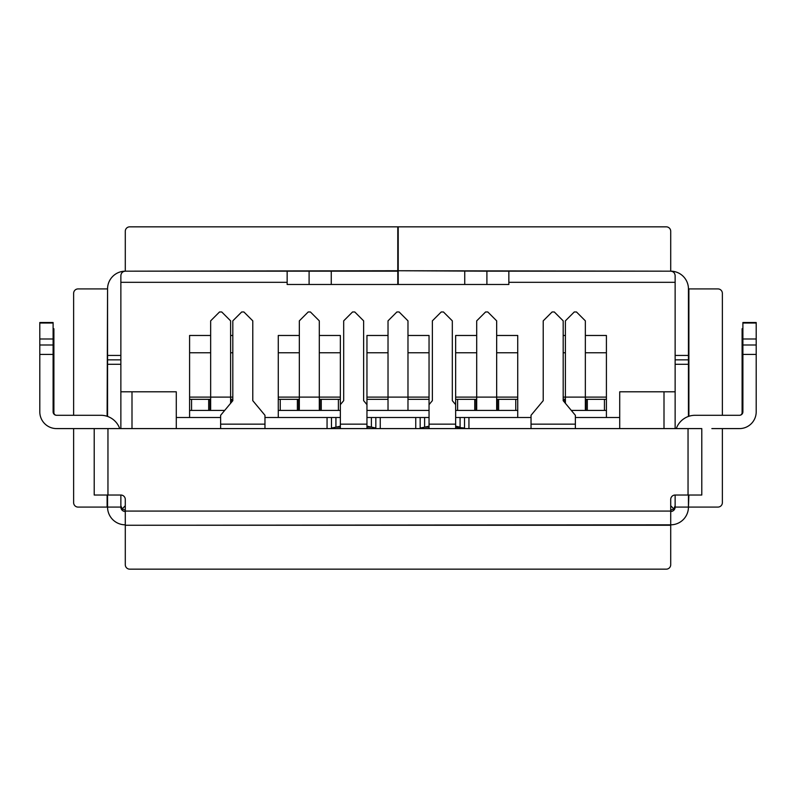<?xml version="1.0" encoding="UTF-8"?>
<svg xmlns="http://www.w3.org/2000/svg" width="796" height="796" viewBox="0 0 796 796"><rect width="100%" height="100%" fill="white"/><g stroke="black" fill="none" stroke-linecap="round" stroke-linejoin="round"><path stroke-width="1.19" d="M287.147 284.48L287.147 282.321L120.863 282.321L120.863 275.615C121.131 272.928 122.604 271.446 125.29 271.177L309.097 271.177L309.097 284.48L287.147 284.48L508.853 284.48L508.853 282.321L675.137 282.321L675.137 275.615C674.869 272.928 673.396 271.446 670.71 271.177L398.219 270.74L398.219 226.84L666.272 226.84A4.438 4.438 0 0 1 670.71 231.268L670.71 270.74M675.137 282.321L675.137 428.596M664.003 428.596L664.003 391.791L619.716 391.791L619.716 428.596M664.003 391.791L675.137 391.791M120.863 282.321L120.863 428.596M210.651 335.474L189.587 335.474L189.587 417.512M230.611 335.474L232.82 335.474M299.336 335.474L278.272 335.474L278.272 417.512M319.296 335.474L340.35 335.474L340.35 399.333L340.35 335.474M388.02 335.474L366.956 335.474L366.956 428.596M407.98 335.474L429.044 335.474L429.044 428.596M476.704 335.474L455.65 335.474L455.65 428.596M496.664 335.474L517.728 335.474L517.728 399.333L517.728 335.474M455.65 410.418L497.351 410.418L497.351 399.333L517.728 399.333L517.728 417.512M563.18 335.474L565.389 335.474M585.349 335.474L606.413 335.474L606.413 399.333L606.413 335.474M571.309 410.418L586.035 410.418L586.035 399.333L606.413 399.333L606.413 417.512M508.853 284.48L486.903 284.48L486.903 271.177L670.71 271.177A17.741 17.741 0 0 1 688.44 288.918L717.932 288.918A4.438 4.438 0 0 1 722.37 293.356L722.37 415.293M287.147 282.321L287.147 271.177M508.853 271.177L508.853 282.321M670.71 505.749L673.844 508.893L675.137 505.749M673.844 508.893L670.71 510.186M125.29 510.186L122.156 508.893L125.29 505.749M122.156 508.893L120.863 505.749M176.284 428.596L176.284 391.791L131.997 391.791L131.997 428.596M131.997 391.791L120.863 391.791M468.944 428.596L468.944 417.512L455.65 417.512M429.044 417.512L415.741 417.512L415.741 428.596M380.259 428.596L380.259 417.512L366.956 417.512M340.35 417.512L327.056 417.512L327.056 428.596M278.272 410.418L298.649 410.418L299.336 409.353L299.336 320.848L308.201 311.972L310.42 311.972L319.296 320.848L319.296 409.353L319.972 410.418L319.972 399.333L319.296 399.154M340.35 397.114L278.272 397.114L278.272 399.333L298.649 399.333L298.649 410.418L340.35 410.418M298.649 399.333L299.336 399.154M319.972 399.333L340.35 399.333L340.35 428.596M278.272 397.114L278.272 352.767L299.336 352.767M278.272 335.474L278.272 352.767M517.728 397.114L455.65 397.114L455.65 399.333L476.028 399.333L476.028 410.418L476.704 409.353L476.704 320.848L485.58 311.972L487.799 311.972L496.664 320.848L496.664 409.353L497.351 410.418L517.728 410.418M497.351 399.333L496.664 399.154M476.028 399.333L476.704 399.154M455.65 397.114L455.65 352.767L476.704 352.767M455.65 335.474L455.65 352.767M189.587 335.474L189.587 352.767L210.651 352.767M189.587 410.418L209.965 410.418L210.651 409.353L210.651 320.848L219.517 311.972L221.736 311.972L230.611 320.848L230.611 403.323M232.82 397.114L189.587 397.114L189.587 399.333L209.965 399.333L209.965 410.418L224.691 410.418M231.288 402.497L231.288 399.333L230.611 399.154M209.965 399.333L210.651 399.154M189.587 397.114L189.587 352.767M232.82 399.333L231.288 399.333M366.956 410.418L388.02 410.418L388.02 397.114L407.98 397.114L407.98 410.418L429.044 410.418M407.98 399.333L429.044 399.333L429.044 397.114L407.98 397.114L407.98 320.848L399.104 311.972L396.896 311.972L388.02 320.848L388.02 397.114L366.956 397.114L366.956 399.333L388.02 399.333M366.956 397.114L366.956 352.767L388.02 352.767M366.956 335.474L366.956 352.767M429.044 335.474L429.044 397.114M388.02 410.418L407.98 410.418M565.389 403.323L565.389 320.848L574.264 311.972L576.483 311.972L585.349 320.848L585.349 409.353L586.035 410.418L606.413 410.418M586.035 399.333L585.349 399.154M563.18 399.333L565.389 399.154M564.712 402.497L564.712 399.333M264.969 428.596L264.969 415.293L252.78 400.657L252.78 320.848L243.904 311.972L241.695 311.972L232.82 320.848L232.82 400.657L220.631 415.293L220.631 428.596M575.369 428.596L575.369 415.293L563.18 400.657L563.18 320.848L554.305 311.972L552.096 311.972L543.22 320.848L543.22 400.657L531.032 415.293L531.032 428.596M429.044 427.193L424.606 427.193L420.169 428.029L420.169 428.596M420.169 428.029L420.169 417.512L420.169 428.029M464.516 428.029L464.516 417.512L464.516 428.029L455.65 427.193M455.65 404.647L452.317 400.657L452.317 320.848L443.452 311.972L441.233 311.972L432.367 320.848L432.367 400.657L429.044 404.647M455.65 426.168L460.078 427.193L460.078 417.512M424.606 417.512L424.606 427.193L429.044 426.168M340.35 427.193L335.922 427.193L331.484 428.029L331.484 428.596M331.484 428.029L331.484 417.512L331.484 428.029M366.956 426.168L375.831 428.029L375.831 417.512L375.831 428.596M366.956 404.647L363.633 400.657L363.633 320.848L354.767 311.972L352.548 311.972L343.683 320.848L343.683 400.657L340.35 404.647M335.922 417.512L335.922 427.193L340.35 426.168M176.284 417.512L220.631 417.512M264.969 417.512L327.056 417.512M380.259 417.512L415.741 417.512M468.944 417.512L531.032 417.512M575.369 417.512L619.716 417.512M107.957 495.022L94.207 495.022L94.207 428.596L107.957 428.596L107.957 495.022L120.863 495.022L120.863 507.082A4.438 4.438 0 0 0 125.29 511.52M120.863 355.434L107.559 355.434L107.559 288.918L107.559 359.862L120.863 359.862M107.559 416.437L107.559 359.862M107.559 495.022L107.559 507.082L78.068 507.082A4.438 4.438 0 0 1 73.63 502.644L73.63 428.596M742.897 354.429L742.897 344.996L756.2 344.996L756.2 354.429L742.897 354.429L742.897 411.83A3.463 3.463 0 0 1 739.434 415.293A3.463 3.463 0 0 0 742.897 411.83M742.897 344.996L742.897 322.509L756.2 322.509L756.2 344.996M711.853 428.596L739.434 428.596A16.766 16.766 0 0 0 756.2 411.83L756.2 354.429M676.282 428.596A19.95 19.95 0 0 1 695.097 415.293L739.434 415.293A2.657 2.657 0 0 0 742.101 412.636A2.657 2.657 0 0 1 739.434 415.293M742.897 329.713L742.101 329.713L742.101 357.255L742.897 357.255M711.853 415.293L695.097 415.293M742.101 357.255L742.101 412.636M675.137 355.434L688.44 355.434L688.44 288.918L688.44 416.437M675.137 359.862L688.44 359.862M397.781 284.48L397.781 270.74L125.29 271.177A17.741 17.741 0 0 0 107.559 288.918L107.112 416.288M688.44 495.022L688.44 507.082L688.888 495.022M722.37 428.596L722.37 502.644A4.438 4.438 0 0 1 717.932 507.082L688.888 507.082M486.903 271.177L398.219 270.74M125.29 270.74L125.29 231.268A4.438 4.438 0 0 1 129.728 226.84L397.781 226.84L397.781 270.74M688.043 495.022L688.043 428.596L701.793 428.596L701.793 495.022L675.137 495.022L675.137 507.082L688.44 507.082A17.741 17.741 0 0 1 670.71 524.823L670.71 564.732A4.438 4.438 0 0 1 666.272 569.16L129.728 569.16A4.438 4.438 0 0 1 125.29 564.732L125.29 525.26L670.71 525.26M120.863 495.022A4.438 4.438 0 0 1 125.29 499.46L125.29 511.072L670.71 511.072L670.71 524.823L125.29 525.26M125.29 511.072L125.29 524.823A17.741 17.741 0 0 1 107.559 507.082L120.863 507.082M397.781 271.177L309.097 271.177M675.137 507.082A4.438 4.438 0 0 1 670.71 511.52M398.219 284.48L398.219 271.177M742.101 329.713L742.101 328.738L742.897 328.738L742.101 328.738M675.137 495.022A4.438 4.438 0 0 0 670.71 499.46L670.71 511.072M73.63 415.293L73.63 293.356A4.438 4.438 0 0 1 78.068 288.918L107.112 288.918M53.103 411.83A3.463 3.463 0 0 0 56.566 415.293A3.463 3.463 0 0 1 53.103 411.83L53.103 344.996L39.8 344.996L39.8 411.83A16.766 16.766 0 0 0 56.566 428.596L94.207 428.596M53.103 354.429L39.8 354.429L39.8 411.83M53.103 338.996L39.8 338.996L39.8 322.509L53.103 322.509L53.103 344.996M73.053 428.596L56.566 428.596L73.053 428.596M119.718 428.596A19.95 19.95 0 0 0 100.903 415.293L56.566 415.293A2.657 2.657 0 0 1 53.899 412.636A2.657 2.657 0 0 0 56.566 415.293M53.899 412.636L53.899 352.797L53.103 352.797M53.899 357.255L53.103 357.255M53.899 328.738L53.103 328.738L53.899 328.738L53.899 352.797M464.735 284.48L464.735 271.177M688.043 428.596L107.957 428.596M331.265 284.48L331.265 271.177M39.8 338.996L39.8 344.996M297.376 399.333L297.376 410.418M280.242 399.333L280.242 410.418M338.39 410.418L338.39 399.333M319.296 352.767L340.35 352.767M321.256 399.333L321.256 410.418M474.744 399.333L474.744 410.418M457.61 399.333L457.61 410.418M515.758 410.418L515.758 399.333M496.664 352.767L517.728 352.767M498.624 399.333L498.624 410.418M230.611 352.767L232.82 352.767M208.691 399.333L208.691 410.418M191.557 399.333L191.557 410.418M232.571 399.333L232.571 400.965M407.98 352.767L429.044 352.767M563.18 397.114L606.413 397.114M563.429 399.333L563.429 400.965M604.443 410.418L604.443 399.333M563.18 352.767L565.389 352.767M585.349 352.767L606.413 352.767M587.309 399.333L587.309 410.418M264.969 424.159L220.631 424.159M575.369 424.159L531.032 424.159M455.65 424.159L429.044 424.159M371.394 417.512L371.394 427.193L366.956 427.193M366.956 424.159L340.35 424.159M107.559 364.299L120.863 364.299M756.2 323.027L742.897 323.027M742.897 338.996L756.2 338.996M742.101 352.797L742.897 352.797M742.101 347.195L742.897 347.195M675.137 364.299L688.44 364.299M688.888 416.288L688.888 288.918M53.103 323.027L39.8 323.027M53.899 347.195L53.103 347.195M53.899 329.713L53.103 329.713M107.112 495.022L107.112 507.082"/></g></svg>

